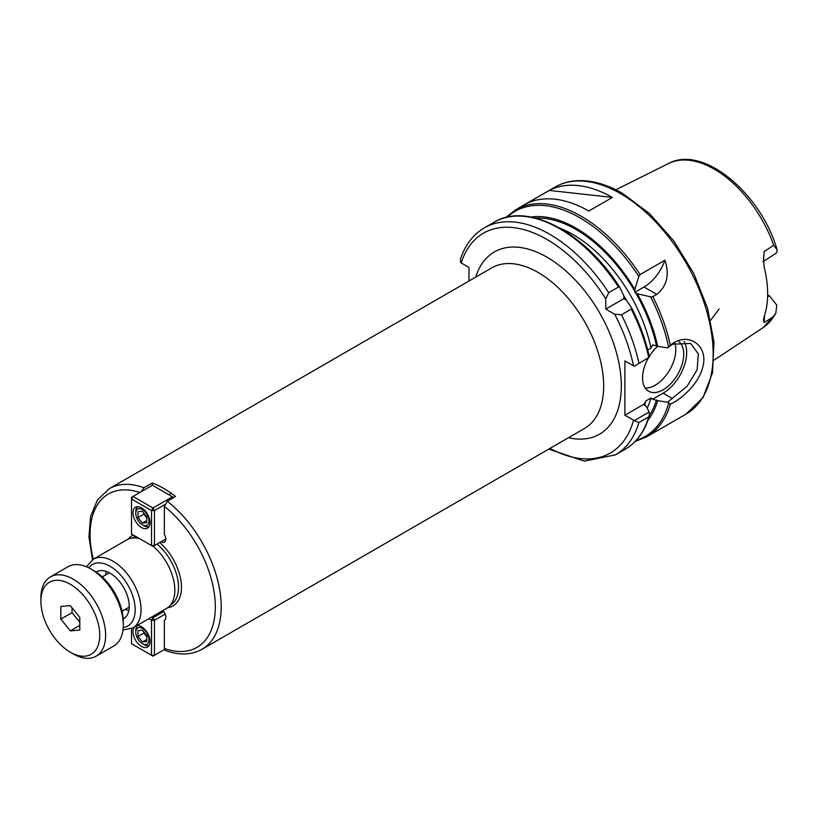 <?xml version="1.0" encoding="UTF-8"?>
<svg xmlns="http://www.w3.org/2000/svg" width="818" height="818" viewBox="0 0 818 818"><rect width="100%" height="100%" fill="white"/><g stroke="black" fill="none" stroke-linecap="round" stroke-linejoin="round"><path stroke-width="1.23" d="M762.857 261.821L775.893 253.355L776.793 252.353L777.1 249.746L773.716 245.267L764.196 251.484L763.511 259.306L764.145 267.016A95.767 55.297 -120 0 1 764.145 316.638L763.491 320.298L764.196 322.558L773.716 316.423L775.74 313.591L776.793 305.145L769.349 295.748L767.591 296.883M719.094 309.061L710.648 320.247M763.491 261.31L764.196 251.484M764.196 322.558L764.636 315.145M767.632 294.766L769.349 295.748M125.532 609.267A27.045 15.614 -120 0 0 128.804 610.688M106.115 571.383A27.045 15.614 -120 0 0 105.706 574.931M96.156 572.119A27.045 15.614 60 0 1 96.585 571.854A27.045 15.614 60 0 1 110.103 573.193A27.045 15.614 60 0 1 127.772 597.028A27.045 15.614 60 0 1 123.62 618.705A27.045 15.614 60 0 1 123.191 618.94M122.956 630.075L132.864 627.897L166.627 608.408A39.632 22.884 -120 0 0 174.837 590.259A39.632 22.884 -120 0 0 153.211 546.271M139.561 538.643A39.632 22.884 -120 0 0 126.995 539.768L93.232 559.256L86.391 566.741M162.721 610.668A6.237 3.599 60 0 1 164.561 620.208A6.237 3.599 60 0 1 164.377 620.3L164.377 648.47L165.481 650.525C179.234 655.525 191.402 655.116 202.005 649.288A92.72 53.528 -120 0 0 218.212 582.518A92.72 53.528 -120 0 0 167.322 501.24L164.377 506.393L164.377 534.563A6.237 3.599 60 0 1 164.561 542.068A6.237 3.599 60 0 1 161.238 541.639M141.166 491.73L143.958 487.753L152.199 482.988A92.72 53.528 60 0 1 175.553 496.475L167.322 501.24M152.199 485.371L152.199 482.988M631.598 307.824L631.281 309.112L621.475 314.766L614.676 314.245L605.77 309.102L605.77 298.815L608.715 292.67L618.52 287.016L619.799 287.384L623.797 295.789L623.868 298.662L626.322 300.155L631.68 307.957C639.921 324.225 645.842 340.585 649.42 357.037M608.715 292.67A131.064 75.665 -120 0 0 484.348 227.874C473.182 234.469 465.238 244.848 460.514 258.999L460.554 262.537L468.97 267.486L468.97 281.024M634.298 420.605L638.889 422.569L648.694 416.904L649.41 415.002L649.124 412.037L634.298 420.605L624.901 415.268L624.901 360.912L634.298 366.249L649.41 357.098L634.298 366.249M623.868 298.662L605.77 309.102M618.52 287.016A131.064 75.665 -120 0 0 494.154 222.21C527.354 201.606 584.809 232.138 619.727 287.251L619.799 287.384M649.41 357.098L648.694 357.302A131.064 75.665 -120 0 0 631.281 309.112M648.694 416.904A131.064 75.665 -120 0 1 625.218 449.215C636.782 442.395 644.819 431.321 649.328 416.014L649.41 415.002M647.744 349.94L651.005 348.049L652.703 344.859L657.682 346.29A120.236 69.418 -120 0 0 637.355 293.785L634.758 292.374L634.829 289.419L638.827 276.392L640.095 274.562L664.942 260.216A33.282 19.213 -60 0 1 644.022 287.026L634.758 292.374M664.942 260.216C669.697 274.664 666.977 286.055 656.782 294.388L652.856 296.658L650.627 296.842L637.355 293.785M670.351 345.247L667.457 347.906L672.468 344.225L690.617 343.437L698.337 353.908L697.14 369.797L687.089 386.28L667.457 402.251L670.341 404.164C682.273 398.908 699.39 382.691 702.897 366.576C708.572 345.493 688.378 331.811 672.059 343.959L670.351 345.247A131.064 75.665 -120 0 0 652.856 296.658M634.829 289.419A120.236 69.418 -120 0 0 530.882 217.046M657.682 346.29L667.457 347.906M549.287 190.43A131.064 75.665 60 0 1 612.385 197.424L588.848 211.013A131.064 75.665 -120 0 0 525.749 204.019L549.287 190.43L612.385 197.424M667.457 402.251L657.682 400.646L652.703 399.215L651.005 397.977L645.862 400.953L644.175 404.143L646.649 407.016L649.124 412.037M648.05 419.992A120.236 69.418 -120 0 0 657.682 400.646M644.226 403.969L624.901 415.268M684.012 341.382A33.282 19.213 -60 0 1 663.142 393.182L652.703 399.215M679.012 341.679A29.121 16.82 -60 0 1 677.007 375.585A29.121 16.82 -60 0 1 648.582 391.229A29.121 16.82 -60 0 1 642.549 377.896A29.121 16.82 -60 0 1 648.245 358.192M649.288 356.413A29.121 16.82 -60 0 1 657.641 346.27M674.87 343.008A29.121 16.82 -60 0 1 668.173 372.405A29.121 16.82 -60 0 1 645.167 387.977M137.986 517.579L137.986 511.69L142.404 511.301L146.811 516.782L146.811 522.671L142.404 523.06L137.986 517.579L143.876 514.174L143.876 513.131M142.404 523.06L146.811 520.514M146.811 517.835L143.876 514.174M143.876 525.677L142.404 524.829A9.366 5.409 60 0 1 135.778 513.356A9.366 5.409 60 0 1 142.404 509.532A9.366 5.409 60 0 1 149.019 521.005A9.366 5.409 60 0 1 142.404 524.829L143.876 525.677A11.442 6.605 -120 0 0 149.183 526.444M137.772 506.679A11.442 6.605 -120 0 0 135.778 511.659L135.778 513.356M152.997 546.393L151.524 545.545L154.459 545.545L152.997 546.393M165.849 538.98L154.459 545.545L154.459 510.555L151.524 510.555L152.997 508.009L154.459 510.555L164.694 504.645M173.058 497.927L172.414 496.802L173.713 497.548M132.986 496.454L131.514 499.011L131.514 497.303L152.404 485.248L172.414 496.802L152.997 508.009L132.986 496.454M131.514 534.001L131.514 499.011L151.524 510.555L151.524 545.545L131.514 534.001M141.514 527.538A12.066 6.963 60 0 1 133.641 516.904A12.066 6.963 60 0 1 135.481 507.242A12.066 6.963 60 0 1 141.514 507.835A12.066 6.963 60 0 1 149.397 518.469A12.066 6.963 60 0 1 147.547 528.142A12.066 6.963 60 0 1 141.514 527.538M142.404 630.197L146.811 635.688L146.811 641.578L142.404 641.966L137.986 636.476L137.986 630.596L142.404 630.197M137.986 636.476L143.876 633.081L143.876 632.028M142.404 641.966L146.811 639.42M146.811 636.741L143.876 633.081M142.404 628.439A9.366 5.409 60 0 1 149.019 639.901A9.366 5.409 60 0 1 142.404 643.725A9.366 5.409 60 0 1 135.778 632.263A9.366 5.409 60 0 1 142.404 628.439M137.772 625.576A11.442 6.605 -120 0 0 135.778 630.566L135.778 632.263M142.404 643.725L143.876 644.574A11.442 6.605 -120 0 0 149.183 645.351M164.53 649.472L152.997 656.128L151.524 655.279L154.459 655.279L154.459 620.289L151.524 620.289L152.997 617.733L154.459 620.289L165.124 614.134M148.784 618.705L151.524 620.289L151.524 655.279L131.514 643.725L131.514 628.592M163.6 611.608L152.997 617.733L151.729 617.007M136.708 625.678A12.066 6.963 60 0 1 141.514 626.741A12.066 6.963 60 0 1 149.397 637.375A12.066 6.963 60 0 1 147.547 647.038A12.066 6.963 60 0 1 141.514 646.445A12.066 6.963 60 0 1 133.978 636.844A12.066 6.963 60 0 1 134.469 626.977M79.796 617.396L79.796 630.034L70.317 630.882L60.849 619.093L60.849 606.465L70.317 605.617L79.796 617.396M60.849 619.093L72.025 612.641L72.025 607.743M70.317 630.882L79.796 625.412M79.796 622.304L72.025 612.641M70.317 652.222L73.262 653.919A45.767 26.421 -120 0 0 96.146 656.189A45.767 26.421 -120 0 0 105.624 635.228A45.767 26.421 -120 0 0 85.645 589.175A45.767 26.421 -120 0 0 50.379 576.915A45.767 26.421 -120 0 0 40.9 597.866L40.9 601.261A41.606 24.019 -120 0 0 70.317 652.222A41.606 24.019 -120 0 0 99.745 635.228A41.606 24.019 -120 0 0 70.317 584.277A41.606 24.019 -120 0 0 40.9 601.261M96.146 656.189L113.794 645.995A45.767 26.421 -120 0 0 123.273 625.044A45.767 26.421 -120 0 0 90.91 568.991A45.767 26.421 -120 0 0 68.027 566.721L50.379 576.915M123.273 625.044L123.273 621.639A41.606 24.019 -120 0 0 93.855 570.688L90.91 568.991M775.74 313.591L763.245 327.537A94.755 54.704 -120 0 0 773.716 316.423M773.716 245.267A94.755 54.704 -120 0 0 668.551 163.518L615.821 189.786M123.201 627.539A35.471 20.481 -120 0 0 135.185 609.758A35.471 20.481 -120 0 0 110.103 566.322A35.471 20.481 -120 0 0 88.712 567.804M132.864 627.897A39.632 22.884 -120 0 0 141.064 609.758A39.632 22.884 -120 0 0 113.048 561.22A39.632 22.884 -120 0 0 93.232 559.256M170.625 604.901A38.589 22.28 -120 0 0 178.518 587.293A38.589 22.28 -120 0 0 157.005 544.082M136.013 536.598A38.589 22.28 -120 0 0 132.035 538.06M133.252 534.992A40.675 23.477 -120 0 0 128.201 539.144M167.762 607.672A40.675 23.477 -120 0 0 181.453 587.293A40.675 23.477 -120 0 0 159.704 542.518M164.377 648.47A88.559 51.135 -120 0 0 215.318 606.844A88.559 51.135 -120 0 0 164.377 506.393M139.847 492.497A88.559 51.135 -120 0 0 93.283 559.226M143.958 487.753A92.72 53.528 -120 0 0 109.285 488.694L491.751 267.875A92.72 53.528 60 0 1 563.193 292.711A92.72 53.528 60 0 1 603.674 386.024A92.72 53.528 60 0 1 584.471 428.468L202.005 649.288M568.438 437.722A105.205 60.736 -120 0 0 621.322 386.024A105.205 60.736 -120 0 0 557.804 264.378A105.205 60.736 -120 0 0 475.718 277.128M605.77 298.815A126.902 73.262 -120 0 0 461.199 262.997M549.972 448.387A126.902 73.262 -120 0 0 633.521 420.248M633.521 365.891A126.902 73.262 -120 0 0 614.676 314.245M649.39 357.006A130.021 75.072 -120 0 0 631.731 308.079M638.889 362.967A131.064 75.665 -120 0 0 621.475 314.766M548.704 449.123L584.349 461.127L615.402 454.88A131.064 75.665 -120 0 0 638.889 422.569M656.465 345.585A118.579 68.467 -120 0 0 635.719 292.844M651.005 348.049A114.418 66.064 -120 0 0 560.473 228.457M634.829 291.3A118.579 68.467 -120 0 0 535.759 218.13M656.782 294.388L644.022 287.026M640.095 274.562A131.064 75.665 -120 0 0 515.729 209.756L505.81 217.486M638.827 276.392A130.021 75.072 -120 0 0 507.14 217.169M668.582 346.822A130.021 75.072 -120 0 0 650.627 296.842M515.729 209.756L554.952 187.107A131.064 75.665 -120 0 1 620.484 193.6A131.064 75.665 -120 0 1 713.163 354.122A131.064 75.665 -120 0 1 686.016 414.113L646.782 436.761A131.064 75.665 -120 0 0 670.351 404.153M636.077 440.493A130.021 75.072 -120 0 0 668.582 403.489M649.42 415.432A118.579 68.467 -120 0 0 656.465 399.941M647.212 408.151A114.418 66.064 -120 0 0 651.005 397.977M644.431 405.442A114.418 66.064 -120 0 0 645.862 400.953M626.527 300.451A114.418 66.064 -120 0 0 623.643 295.462M672.468 398.56L663.142 393.182M763.245 327.537L714.134 360.063M668.551 163.518C703.112 144.541 761.006 193.457 777.1 249.746M92.485 559.716L88.947 536.905L90.583 516.485L97.454 499.931L109.285 488.694M494.154 222.21L484.348 227.874M625.218 449.215L615.402 454.88M635.136 441.495L646.782 436.761M686.016 414.113L703.01 397.579L712.498 372.855L713.971 342.21L707.519 308.12L693.736 273.396L673.807 240.932L649.41 213.488L622.57 193.396C606.68 184.244 591.516 180.021 577.089 180.696C568.98 181.156 561.598 183.293 554.952 187.107M168.815 494.726L171.289 493.295M109.387 572.794L102.23 576.925M129.213 607.14L122.056 611.271"/></g></svg>
